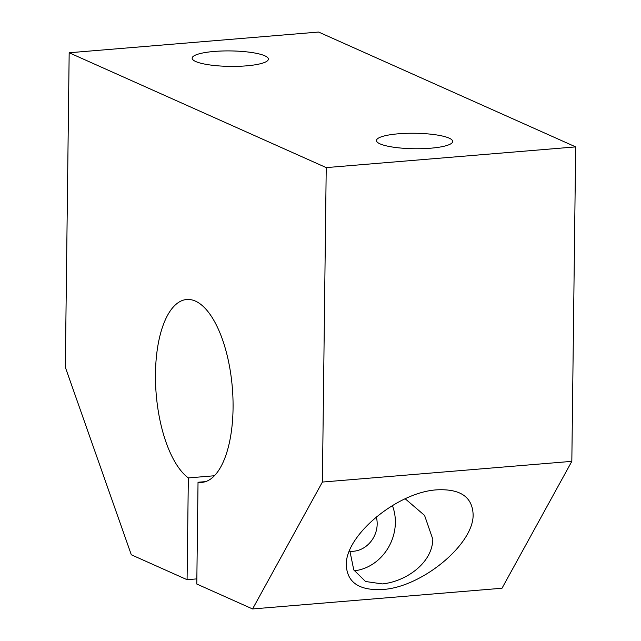 <?xml version="1.0" encoding="UTF-8"?>
<svg xmlns="http://www.w3.org/2000/svg" width="641" height="641" viewBox="0 0 641 641"><rect width="100%" height="100%" fill="white"/><g stroke="black" fill="none" stroke-linecap="round" stroke-linejoin="round"><path stroke-width="0.96" d="M188.334 477.922L187.084 579.696L131.309 554.777L65.326 367.213L69.172 52.762L326.229 167.605L322.391 482.056L252.562 608.95L196.787 584.031L198.029 482.248A91.759 38.196 -94.7 0 0 201.867 482.393A91.759 38.196 -94.7 0 0 232.667 392.348A91.759 38.196 -94.7 0 0 190.513 299.635A91.759 38.196 -94.7 0 0 186.675 299.499A91.759 38.196 -94.7 0 0 155.459 378.118A91.759 38.196 -94.7 0 0 188.334 477.922L214.471 475.75M198.029 482.248L205.617 481.623M405.16 498.754L424.566 515.412L432.827 539.281C432.194 563.639 405.312 581.619 382.34 583.919L365.57 581.507L353.784 569.953L349.722 550.234M382.276 589.528C359.192 590.609 347.206 582.485 346.3 565.17C345.05 535.467 397.58 491.895 437.138 489.828C460.214 488.754 472.209 496.871 473.106 514.194C474.356 543.897 421.826 587.46 382.276 589.528M430.696 148.199A38.123 7.74 -179.3 0 1 376.459 140.531A38.123 7.74 -179.3 0 1 398.454 133.793A38.123 7.74 -179.3 0 1 452.69 141.461A38.123 7.74 -179.3 0 1 430.696 148.199M246.384 65.855A38.123 7.74 -179.3 0 1 192.148 58.187A38.123 7.74 -179.3 0 1 214.15 51.456A38.123 7.74 -179.3 0 1 268.387 59.124A38.123 7.74 -179.3 0 1 246.384 65.855M376.275 516.862A25.808 22.876 -65.9 0 1 353.479 551.26A25.808 22.876 -65.9 0 1 349.762 551.252M392.364 505.493A45.88 40.663 -65.9 0 1 354.225 570.819M69.172 52.762L318.609 32.05L575.674 146.893L571.828 461.352L502.007 588.238L252.562 608.95M187.084 579.696L196.851 578.887M322.391 482.056L571.828 461.352M326.229 167.605L575.674 146.893"/></g></svg>
